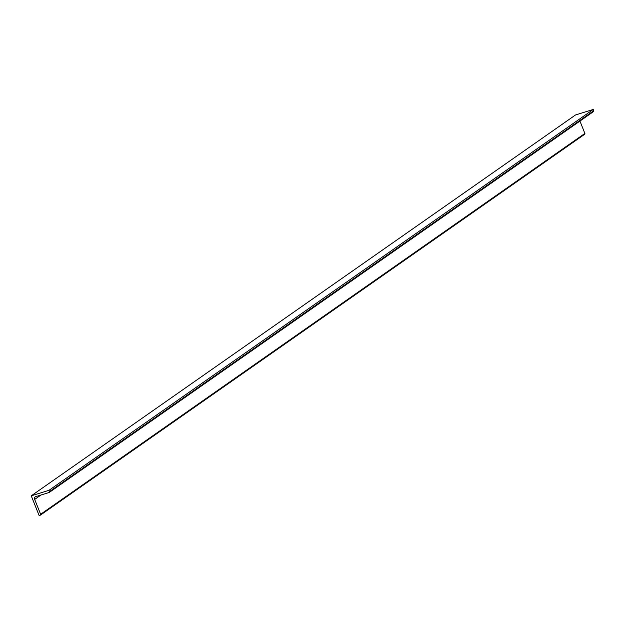 <?xml version="1.0" encoding="UTF-8"?>
<svg xmlns="http://www.w3.org/2000/svg" width="625" height="625" viewBox="0 0 625 625"><rect width="100%" height="100%" fill="white"/><g stroke="black" fill="none" stroke-linecap="round" stroke-linejoin="round"><path stroke-width="0.94" d="M40.625 514.281A0.773 0.664 55 0 1 40.273 515.188L39.133 515.547L31.25 495.828L49 490.312L49.5 491.578A0.773 0.664 55 0 1 49.148 492.484L35.766 496.641A2.359 2.016 -125 0 0 34.68 499.414L40.625 514.281L584.875 133.43A0.773 0.664 55 0 1 584.523 134.336L40.555 514.992M49 490.312L593.242 109.453L575.5 114.969L31.25 495.828M593.242 109.453L593.75 110.719A0.773 0.664 55 0 1 593.398 111.625L49.43 492.281M579.938 121.078L584.875 133.43M593.75 110.719L49.5 491.578M40.945 495.031L34.68 499.414M584.68 134.258L40.43 515.109M593.555 111.547L49.305 492.406"/></g></svg>
